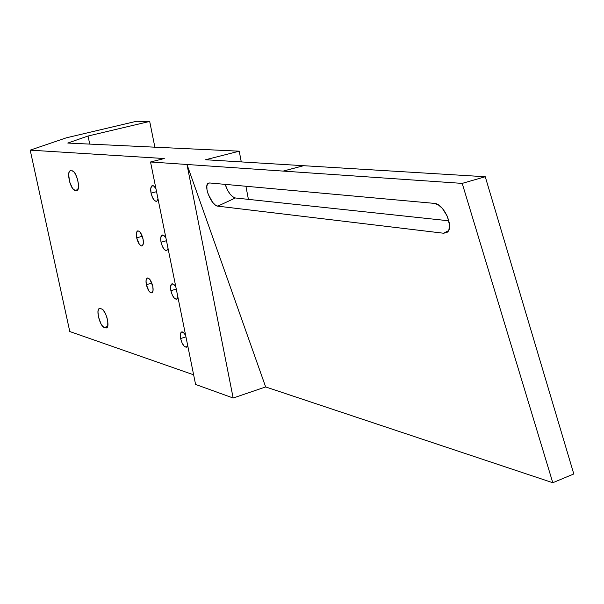 <?xml version="1.0" encoding="UTF-8"?>
<svg xmlns="http://www.w3.org/2000/svg" width="604" height="604" viewBox="0 0 604 604"><rect width="100%" height="100%" fill="white"/><g stroke="black" fill="none" stroke-linecap="round" stroke-linejoin="round"><path stroke-width="0.91" d="M152.117 185.692C150.706 186.666 150.351 189.143 151.053 193.129L152.51 197.568L154.609 200.656L156.662 201.351L158.037 199.048L156.761 201.306C154.435 201.525 152.533 198.799 151.053 193.129L156.549 191.687L151.053 193.129L150.728 188.803L151.642 186.047L153.507 185.798L155.907 188.531L154.224 186.304L152.578 185.571M162.038 235.122C160.694 236.051 160.362 238.421 161.034 242.227L162.484 246.659L164.59 249.807L166.651 250.63L168.048 248.486L166.855 250.547C164.492 250.758 162.552 247.98 161.034 242.227L166.477 240.709L161.034 242.227L160.724 238.006L161.661 235.386L163.541 235.281L165.949 238.112L164.205 235.771L162.484 235.001M171.83 283.895C170.555 284.786 170.237 287.051 170.887 290.69L172.329 295.099L174.443 298.316L176.511 299.259L177.931 297.274L176.813 299.154C174.42 299.342 172.442 296.526 170.887 290.69L176.277 289.097L170.887 290.69L170.592 286.56L171.551 284.084L173.439 284.106L175.855 287.036L174.058 284.59L172.253 283.767M181.502 332.026C180.286 332.88 179.992 335.046 180.611 338.527L182.046 342.913L184.16 346.19L186.251 347.255L187.685 345.428L186.644 347.134C184.212 347.308 182.204 344.439 180.611 338.527L185.949 336.851L180.611 338.527L180.339 334.488L181.306 332.147L183.216 332.306L185.639 335.326C184.122 332.661 182.74 331.558 181.502 332.026L181.902 331.898M152.767 286.266C153.408 289.814 153.129 292.011 151.929 292.857C149.701 293.008 147.844 290.29 146.349 284.695L151.838 283.095L146.349 284.695L146.032 280.694L146.9 278.293L148.003 278.006L150.049 279.69L152.767 286.266L153.076 290.29L152.193 292.676L151.076 292.932L149.045 291.226L146.349 284.695C145.707 281.139 145.987 278.942 147.187 278.089C149.415 277.931 151.272 280.656 152.767 286.266M143.042 238.995C143.707 242.702 143.412 244.998 142.151 245.873C139.962 246.039 138.135 243.367 136.678 237.848L142.295 236.3L136.678 237.848L136.345 233.756L137.191 231.226L138.935 231.106L140.324 232.434L143.042 238.995L143.367 243.102L142.506 245.624L141.404 245.964L139.373 244.363L136.678 237.848C136.006 234.133 136.308 231.838 137.569 230.947C139.758 230.773 141.585 233.454 143.042 238.995M367.134 420.792L265.654 386.945L233.159 398.013L195.583 384.438L233.159 398.013L265.654 386.945L186.976 164.484L150.532 161.985L164.273 158.542L30.2 150.147L66.342 137.818L136.512 121.276L149.686 121.427L88.033 136.021L67.791 143.057L239.237 151.181L241.283 161.917L239.237 151.181L205.594 159.743L303.593 165.7L283.268 171.098L303.487 165.692L283.17 171.091L186.976 164.484L233.159 398.013L186.976 164.484L283.268 171.098L303.593 165.7L485.261 176.738L462.203 183.389L283.268 171.098L462.203 183.389L552.788 482.724L265.654 386.945L186.976 164.484L150.532 161.985L195.583 384.438L150.532 161.985L164.273 158.542L30.2 150.147L69.785 331.536L193.635 374.812L69.785 331.536L30.2 150.147L66.342 137.818L136.512 121.276L149.686 121.427L154.873 147.18L149.686 121.427L88.033 136.021L89.732 144.092L88.033 136.021L67.791 143.057L239.237 151.181L205.594 159.743L485.261 176.738L462.203 183.389L552.788 482.724L367.134 420.792M245.919 186.258L248.418 199.373L245.919 186.258M75.009 190.381L72.593 188.478L69.694 182.076L68.675 174.782L69.113 172.178L70.124 170.826L72.133 170.826L73.718 171.71L75.394 173.975L77.501 179.154L78.505 184.854L78.369 187.972L77.025 190.441L75.009 190.381C70.774 190.343 66.244 172.065 70.162 170.811L72.133 170.826C76.361 170.69 80.989 189.211 77.033 190.434L75.009 190.381L77.81 189.664L75.009 190.381M104.258 327.459L102.65 326.266L100.981 323.827L98.444 316.813L97.961 311.77L98.444 309.474L99.509 308.463L101.57 308.908L103.193 310.071L105.677 314.11L106.983 317.734L107.776 321.456L107.754 326.001L106.334 327.964L104.258 327.459C100.113 326.56 95.659 309.799 99.245 308.561L101.57 308.908C105.715 309.663 110.268 326.636 106.651 327.859L105.625 327.904L107.142 327.443L105.625 327.904L104.258 327.459L107.64 326.439L104.258 327.459M573.8 473.966L552.788 482.724L573.8 473.966L485.261 176.738L573.8 473.966M448.878 220.8L235.379 197.976L232.872 196.874L230.154 194.194L227.632 190.358L225.186 184.371C227.806 192.095 231.204 196.625 235.379 197.976L217.765 206.153L443.532 233.227L446.824 232.532L448.931 229.656L449.512 225.028L447.39 216.391L442.385 208.403L438.285 204.847L434.299 203.374L209.633 182.959L207.791 183.654L206.862 185.994L206.968 189.626L208.093 193.99L212.593 202.31L215.296 205.013L217.765 206.153C211.77 205.987 203.352 186.145 208.116 183.359L209.633 182.959L434.299 203.374C443.812 203.465 454.487 227.527 447.156 232.291L443.532 233.227L217.765 206.153L235.379 197.976L448.878 220.8M448.455 230.713L443.532 233.227L448.455 230.713M99.245 308.561L99.637 308.448M70.162 170.811L70.608 170.706M208.893 183.004L208.116 183.359M137.569 230.947L137.969 230.841M147.187 278.089L147.572 277.976"/></g></svg>
